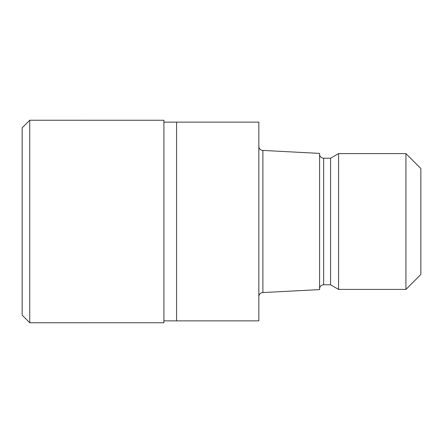 <?xml version="1.0" encoding="UTF-8"?>
<svg xmlns="http://www.w3.org/2000/svg" width="443" height="443" viewBox="0 0 443 443"><rect width="100%" height="100%" fill="white"/><g stroke="black" fill="none" stroke-linecap="round" stroke-linejoin="round"><path stroke-width="0.66" d="M163.91 122.141L258.839 122.141L258.839 320.859L163.91 320.859M258.839 146.378A4.048 4.048 0 0 0 262.887 150.432L319.591 153.4L319.591 289.6L262.887 292.568L262.887 150.432M262.887 292.568A4.048 4.048 0 0 0 258.839 296.622M319.591 154.164A4.048 4.048 0 0 0 323.645 158.212L330.578 158.212L338.579 153.594L405.926 153.594L420.85 168.517L420.85 274.483L405.926 289.406L338.579 289.406L330.578 284.788L323.645 284.788A4.048 4.048 0 0 0 319.591 288.836M330.578 284.788L330.578 158.212M338.579 289.406L338.579 153.594M405.926 289.406L405.926 153.594M176.569 320.859L176.569 122.141M29.742 322.759L22.15 315.161L22.15 127.839L29.742 120.241L163.91 120.247L163.91 322.753L29.742 322.759L29.742 120.241M323.645 284.788L323.645 158.212"/></g></svg>
